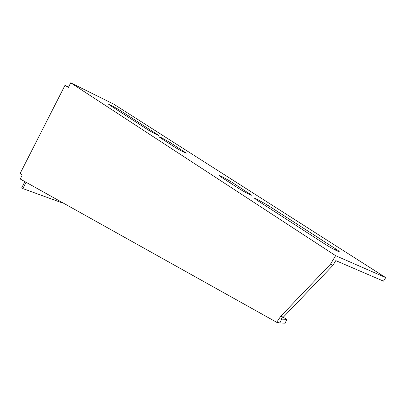 <?xml version="1.0" encoding="UTF-8"?>
<svg xmlns="http://www.w3.org/2000/svg" width="406" height="406" viewBox="0 0 406 406"><rect width="100%" height="100%" fill="white"/><g stroke="black" fill="none" stroke-linecap="round" stroke-linejoin="round"><path stroke-width="0.61" d="M111.422 105.514L119.364 109.914L158.776 135.426C158.579 135.716 150.453 131.463 147.459 129.499L109.539 105.017L108.691 104.332L111.422 105.514M161.497 137.761L170.363 142.684L186.298 153.143C186.06 153.448 177.833 149.144 174.56 146.997L160.106 137.664L158.903 136.69L161.497 137.761M221.285 176.265L231.268 181.812L251.573 195.184C251.233 195.509 242.813 191.094 238.87 188.516L220.661 176.757L218.915 175.341L221.285 176.265M256.825 199.153L267.478 205.076L335.98 249.086C338.371 250.634 339.436 251.487 339.177 251.639C338.705 251.984 330.073 247.427 325.216 244.26L256.754 200.062L254.613 198.326L256.825 199.153M68.589 87.016L65.036 85.255L68.355 87.473L70.725 82.829L335.605 255.668L330.459 264.25L280.739 316.299L283.363 317.122L281.043 319.126L286.875 319.329L283.16 317.264M330.459 264.25L332.976 265.311L283.363 317.122M280.739 316.299L276.669 322.288L20.3 179.051L22.183 175.001L20.3 173.139L65.036 85.255M70.725 82.829L113.619 104.073L385.7 277.597L383.513 281.15L335.787 260.627L332.976 265.311M385.7 277.597L335.605 255.668M26.06 182.269L22.832 188.582L61.732 202.706L61.935 202.315M24.878 181.609L21.833 187.557L22.832 188.582M276.669 322.288L279.896 322.968L281.632 319.035M279.896 322.968L285.179 323.171L286.875 319.329M119.364 109.914L118.796 110.995M170.363 142.684L169.718 143.871M231.268 181.812L230.527 183.126M267.478 205.076L266.681 206.466M335.98 249.086L335.386 250.076M249.543 193.555L249.152 194.246M184.923 152.037L184.649 152.529M157.619 134.498L157.391 134.919"/></g></svg>
